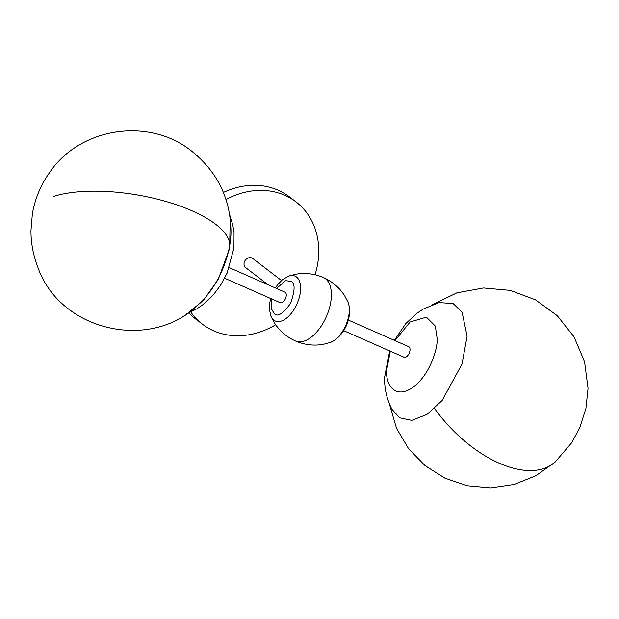 <?xml version="1.0" encoding="UTF-8"?>
<svg xmlns="http://www.w3.org/2000/svg" width="619" height="619" viewBox="0 0 619 619"><rect width="100%" height="100%" fill="white"/><g stroke="black" fill="none" stroke-linecap="round" stroke-linejoin="round"><path stroke-width="0.93" d="M281.49 280.531L252.753 258.479A5.772 4.851 127.5 0 0 251.902 257.984A5.772 4.851 127.5 0 0 245.047 260.584A5.772 4.851 127.5 0 0 245.72 267.648L267.911 284.663M224.651 278.233L280.306 302.737A5.772 3.064 -66.2 0 0 285.111 299.364A5.772 3.064 -66.2 0 0 284.957 292.176L229.301 267.663M188.702 312.363L203.164 300.664L218.213 279.455L229.649 248.443L230.214 218.105M229.773 245.085A62.24 33.024 113.8 0 1 200.084 303.001C152.375 352.482 59.641 331.699 37.62 266.588C33.194 255.036 30.973 243.074 30.95 230.701L32.366 213.88C34.958 198.947 40.614 185.274 49.342 172.879C79.99 126.949 150.015 116.674 192.571 151.856C218.105 172.809 230.91 199.798 230.988 232.821A62.24 33.024 113.8 0 1 229.773 245.085A100.03 36.273 -170.3 0 0 163.153 200.688A100.03 36.273 -170.3 0 0 53.381 196.509M315.032 274.759A76.988 64.716 127.5 0 0 296.091 201.972A76.988 64.716 127.5 0 0 284.81 195.302A76.988 64.716 127.5 0 0 226.036 199.527M190.822 312.077A76.988 64.716 127.5 0 0 202.374 324.155A76.988 64.716 127.5 0 0 213.663 330.825A76.988 64.716 127.5 0 0 275.656 324.766M296.091 201.972L289.475 196.896A76.988 64.716 127.5 0 0 278.194 190.226A76.988 64.716 127.5 0 0 223.413 192.439M188.981 312.904A76.988 64.716 127.5 0 0 195.759 319.079L202.374 324.155M343.622 330.623L404.052 357.233A5.772 3.064 -66.2 0 0 408.865 353.851A5.772 3.064 -66.2 0 0 410.026 349.673A5.772 3.064 -66.2 0 0 408.71 346.663L348.28 320.054M389.699 350.911L384.631 377.133C384.306 388.539 386.782 399.294 392.051 409.399L399.712 417.825L411.797 420.363L426.971 414.436L442.128 400.532L461.983 364.127L467.097 336.241L462.099 312.185L453.162 303.573L439.088 302.59L423.319 309.043L416.889 313.291L405.809 323.559L394.349 340.342M270.727 298.52L269.822 302.536L269.42 309.353L270.936 316.247A24.528 13.014 -66.2 0 0 273.784 320.139A24.528 13.014 -66.2 0 0 295.665 306.637A24.528 13.014 -66.2 0 0 296.455 276.964A24.528 13.014 -66.2 0 0 288.593 276.144L282.426 279.726L277.645 284.686L275.378 287.951M270.936 316.247L274.395 322.878C279.618 330.987 286.667 337.022 295.542 340.999A34.649 18.384 -66.2 0 0 295.549 340.999A34.649 18.384 -66.2 0 0 324.402 320.712A34.649 18.384 -66.2 0 0 323.474 277.583L323.474 277.583C314.545 273.714 305.329 272.592 295.828 274.217L288.593 276.144M344.419 328.109A24.528 13.014 -66.2 0 0 348.064 302.335C353.201 316.827 344.296 336.581 330.407 342.431A24.528 13.014 -66.2 0 0 344.419 328.109M276.538 288.462L285.529 280.655L291.077 281.374C295.271 283.309 295.07 290.675 290.489 303.48C282.852 313.949 277.42 317.299 274.186 313.539L271.548 309.082L271.888 299.031M390.334 351.19L386.643 370.185C385.405 380.809 392.461 399.773 411.148 388.546C429.857 376.383 437.958 347.94 437.169 338.578L435.296 326.058L426.414 317.16L410.088 322.004L394.984 340.62M434.569 408.486A100.03 54.611 47.8 0 0 555.158 462.053L571.623 442.825L579.748 427.806L585.907 408.494L588.05 388.33L584.553 361.682L573.999 336.782L557.208 315.659L535.466 299.836L510.311 290.388L483.493 287.974L456.915 292.833L432.604 304.625M323.474 277.583C332.349 281.56 339.39 287.603 344.605 295.704L348.064 302.335M186.396 313.949L196.881 308.819L202.854 304.718L213.431 294.752L220.573 285.251L227.096 273.141L233.951 247.925L234.044 232.767L232.829 225.154L229.827 215.335M330.407 342.431L323.18 344.357C313.686 345.982 304.471 344.86 295.549 340.999M555.158 462.053L535.961 475.694L514.041 484.484L490.705 487.896L467.252 485.753L444.953 478.185L425.013 465.589L408.555 448.651L396.555 428.387L389.181 403.24"/></g></svg>
